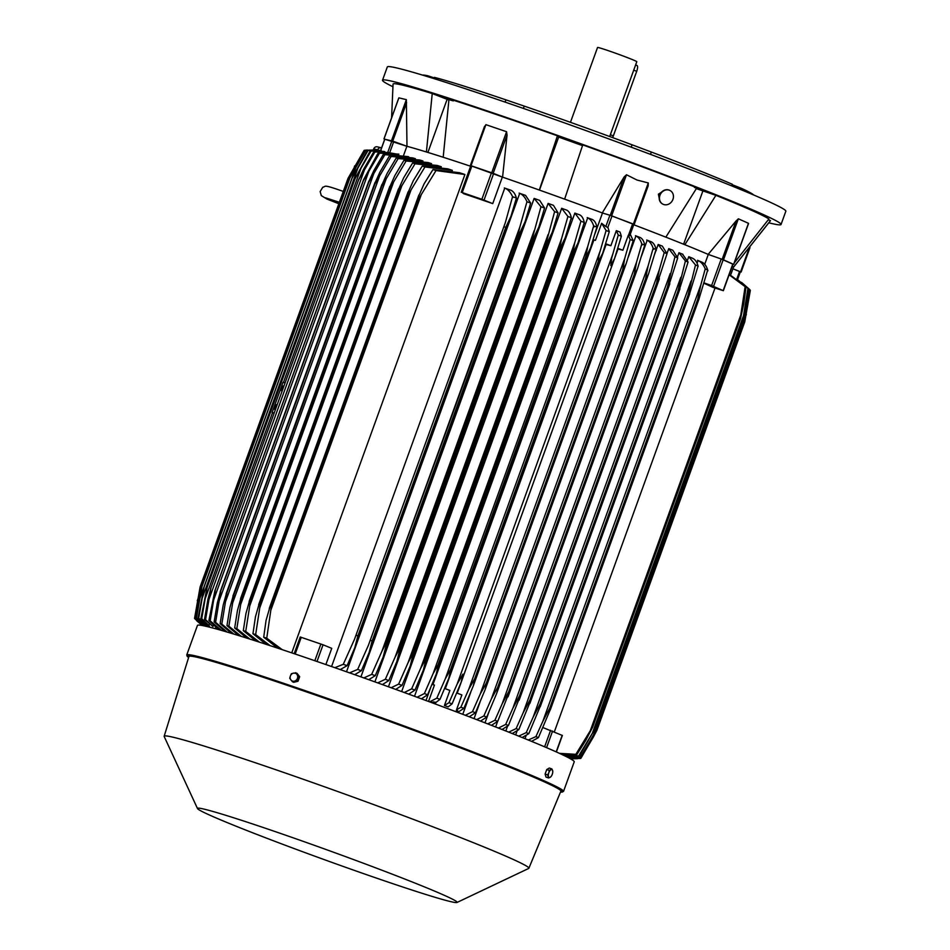 <?xml version="1.0" encoding="UTF-8"?>
<svg xmlns="http://www.w3.org/2000/svg" width="950" height="950" viewBox="0 0 950 950"><rect width="100%" height="100%" fill="white"/><g stroke="black" fill="none" stroke-linecap="round" stroke-linejoin="round"><path stroke-width="1.43" d="M448.863 100.011L432.238 93.539A200.676 7.351 -160.1 0 0 393.062 84.111L391.59 117.836M696.884 188.563L706.479 191.579L694.438 187.447M453.221 100.926L440.539 96.14L451.404 100.462M768.906 222.834A211.921 7.766 -160.1 0 0 770.26 223.167A211.921 7.766 -160.1 0 0 781.043 224.497A211.921 7.766 -160.1 0 0 615.873 156.548A211.921 7.766 -160.1 0 0 393.288 81.546A211.921 7.766 -160.1 0 0 382.506 80.228A211.921 7.766 -160.1 0 0 392.884 86.711M733.388 267.401L770.438 220.732A200.676 7.351 -160.1 0 0 770.486 220.602L768.312 219.83M582.504 145.623L558.659 137.073L557.436 135.814A200.676 7.351 -160.1 0 0 449.029 98.824L443.187 157.249A181.735 6.662 19.9 0 1 470.63 166.262M633.721 224.746A181.735 6.662 19.9 0 1 665.843 237.156L696.884 187.768A200.676 7.351 -160.1 0 0 643.031 167.105A200.676 7.351 -160.1 0 0 582.754 144.899L564.633 199.132A181.735 6.662 19.9 0 1 602.253 212.919L624.162 176.914L626.501 174.764L636.975 180.013L648.292 182.946L648.149 185.927L633.365 224.414M734.291 262.889L768.906 218.987A200.676 7.351 -160.1 0 0 715.896 195.344L696.374 188.658M570.083 140.339L577.778 143.426L570.083 140.339M781.043 224.497L785.84 211.221A211.921 7.766 -160.1 0 0 620.671 143.272A211.921 7.766 -160.1 0 0 398.086 68.269A211.921 7.766 -160.1 0 0 387.315 66.951L382.506 80.228M732.177 184.692L741.273 188.266L740.786 189.596M631.204 147.167L632.071 144.804L651.332 152.036L650.489 154.363M505.115 102.101L505.934 99.857L524.222 106.103L523.391 108.419M505.934 99.857A176.593 6.472 -160.1 0 0 434.411 77.366L433.96 78.612M427.5 76.617L427.809 75.774A176.593 6.472 -160.1 0 0 422.429 75.074M427.809 75.774L434.221 77.9M632.071 144.804A176.593 6.472 -160.1 0 0 524.222 106.103M731.738 185.891L732.319 184.276A176.593 6.472 -160.1 0 0 651.332 152.036M753.671 194.976A176.593 6.472 -160.1 0 0 741.273 188.266M609.698 136.527L636.785 61.703A20.876 0.76 -160.1 0 0 623.533 56.133A20.876 0.76 -160.1 0 0 597.538 47.5L570.451 122.312M636.916 65.455A5.783 1.805 110.6 0 1 636.987 65.479A5.783 1.805 110.6 0 1 636.714 71.309L613.344 135.874A5.783 1.805 110.6 0 1 612.619 137.596M398.656 98.491L398.893 97.85L406.363 99.655L406.98 146.3A181.735 6.662 19.9 0 1 426.407 151.976L432.238 93.539M447.082 99.453L427.904 152.428M461.261 192.268L470.856 165.739L502.348 177.08A181.735 6.662 19.9 0 1 502.574 177.151L493.169 173.304L507.074 134.9L502.574 177.151A181.735 6.662 19.9 0 1 539.315 190.047L557.436 135.814M558.659 137.073L539.469 190.107M633.828 224.449L611.646 215.804L626.501 174.764M648.221 185.725L634.244 224.331L648.221 185.725M594.783 234.246L602.478 213.002A181.735 6.662 19.9 0 0 602.253 212.919L611.646 215.804M702.798 191.211L683.608 244.221M715.896 195.344L684.855 244.72A181.735 6.662 19.9 0 1 708.166 254.386L736.084 220.934L722.178 259.338L723.496 259.837L738.352 218.797L748.469 223.309L747.959 224.734M770.486 220.602L733.436 267.318A181.735 6.662 19.9 0 0 732.307 266M377.542 150.088L377.649 149.827A3.206 3.052 -76.5 0 1 381.567 147.879M381.247 147.784L377.328 146.834A3.206 3.052 103.5 0 0 373.718 148.889L373.362 149.886M384.809 139.211L406.885 146.276A181.735 6.662 19.9 0 1 406.98 146.3L392.73 141.111L406.636 102.707M384.702 139.211L392.73 141.111M398.762 154.422L387.659 152.463L378.195 152.855L363.482 179.906L215.377 589.285A210.959 7.731 19.9 0 1 215.448 589.297L210.176 620.849L221.338 630.361M380.499 151.323L381.461 150.753L380.617 150.777L384.821 139.175M384.572 152.416L384.845 151.679L383.574 151.382L373.789 151.762A205.497 7.529 -160.1 0 1 374.312 151.881A205.497 7.529 -160.1 0 1 374.846 152.012L358.756 179.621L363.553 169.373L373.789 151.762M212.966 626.501L204.499 619.412L207.943 599.236L210.876 588.145L205.568 619.661L212.966 626.501L213.477 625.076M210.579 588.739L210.876 588.145M274.099 413.25L272.116 412.514L283.029 382.339L285.107 382.838M272.116 412.514L274.182 413.012M275.678 408.88A2.565 0.796 110.6 0 1 274.799 409.545A2.565 0.796 110.6 0 1 274.906 406.897A2.565 0.796 110.6 0 1 276.545 404.724A2.565 0.796 110.6 0 1 276.581 404.736A2.565 0.796 110.6 0 1 276.842 405.674M282.459 390.177A2.565 0.796 110.6 0 1 281.568 390.842A2.565 0.796 110.6 0 1 281.544 390.83A2.565 0.796 110.6 0 1 281.675 388.194A2.565 0.796 110.6 0 1 283.326 386.021A2.565 0.796 110.6 0 1 283.349 386.021A2.565 0.796 110.6 0 1 283.611 386.971M380.689 150.789L371.022 151.133L361.012 168.174L283.456 382.434M361.012 168.174L355.027 178.778L207.136 587.302L201.732 618.783L208.869 625.409L209.309 624.197M272.519 412.656L204.986 599.212M208.572 625.765L200.877 618.604L207.088 587.29L355.074 178.41L207.088 587.29A210.959 7.731 19.9 0 1 207.136 587.302M355.027 178.778A210.959 7.731 -160.1 0 0 354.968 178.766L370.168 150.955L380.57 150.623M204.499 619.412A205.497 7.529 19.9 0 1 205.022 619.531A205.497 7.529 19.9 0 1 205.568 619.661M364.539 169.611L208.929 599.474M384.845 151.679L374.846 152.012M371.022 151.133A205.497 7.529 -160.1 0 0 370.168 150.955M200.877 618.604A205.497 7.529 19.9 0 1 201.732 618.783M215.341 628.686L215.911 627.107L208.905 620.516L214.985 590.116M398.869 154.126L379.466 153.188L363.327 180.785A210.959 7.731 -160.1 0 0 363.256 180.761L363.482 179.906M363.256 180.761L215.377 589.285M363.327 180.785L215.448 589.297M208.905 620.516A205.497 7.529 19.9 0 1 210.176 620.849M368.814 171.38L213.655 599.972M379.466 153.188A205.497 7.529 -160.1 0 0 378.195 152.855M406.885 146.276L403.596 155.349M426.407 151.976A181.735 6.662 19.9 0 1 443.187 157.249M484.191 127.478L485.889 124.664L506.588 131.729L507.015 135.268M470.796 165.775L484.524 126.386L470.357 165.514L471.034 165.716L485.889 124.664M471.034 165.716L493.169 173.304M481.864 199.274L492.741 203.621A181.735 6.662 -160.1 0 0 463.671 193.705L462.223 192.565L481.864 199.274L491.483 172.722M502.348 177.08L492.741 203.621M539.315 190.047A181.735 6.662 19.9 0 1 564.633 199.132M602.478 213.002L609.9 215.246L605.839 226.48L601.623 223.297L595.448 240.338L593.904 239.946A181.735 6.662 -160.1 0 0 593.156 239.661L595.448 240.338M633.899 224.248L629.814 235.517L633.899 224.248L609.9 215.246M629.826 235.493L628.294 235.268L622.879 250.218L618.023 248.983A181.735 6.662 -160.1 0 0 617.607 248.829M609.271 231.693L602.656 253.294L598.654 261.084A210.959 7.731 -160.1 0 0 598.476 261.012C598.203 258.709 598.844 255.17 600.376 250.373L606.1 230.518A205.497 7.529 -160.1 0 1 609.271 231.693L607.976 227.632L605.839 226.48M605.673 243.758L610.874 245.706L606.124 244.506A181.735 6.662 -160.1 0 0 605.518 244.281M621.371 236.229L614.567 258.424L610.791 265.62L611.658 258.139L618.272 235.066A205.497 7.529 -160.1 0 1 619.828 235.648A205.497 7.529 -160.1 0 1 621.371 236.229L620.018 232.049L616.312 230.66L610.874 245.706M617.761 248.294L622.879 250.218M618.272 235.066L616.312 230.66M606.124 244.506L445.312 688.714M612.726 254.291L457.116 684.154L462.899 674.132L461.166 682.183L452.081 703.879L448.139 706.871L444.434 705.47L448.982 702.715A205.497 7.529 19.9 0 1 450.537 703.297A205.497 7.529 19.9 0 1 452.081 703.879M448.982 702.715L457.116 684.154M618.023 248.983L457.223 693.191M606.1 230.518L601.623 223.297M600.376 250.384L445.229 678.977L450.585 669.524L598.476 261.012M450.585 669.524A210.959 7.731 19.9 0 1 450.775 669.596L448.827 678.241L439.981 699.354L436.169 702.264L430.338 702.133M598.654 261.084L450.775 669.596M429.602 701.86L436.81 698.167A205.497 7.529 19.9 0 1 439.981 699.354M436.81 698.167L445.229 678.977M444.434 705.47L449.884 690.436L444.636 688.465M630.278 234.258L633.199 240.694L626.193 263.542L622.832 270.156A210.959 7.731 -160.1 0 0 622.654 270.097L624.803 258.174L468.777 689.213L460.881 707.204L456.475 709.899L461.89 694.937L456.736 693.001M624.803 258.174L630.171 239.554L628.294 235.268M468.777 689.213L474.762 678.609A210.959 7.731 19.9 0 1 474.941 678.68L473.254 686.019L463.909 708.344L457.722 712.405M622.654 270.097L474.762 678.609M622.832 270.156L474.941 678.68M460.881 707.204A205.497 7.529 19.9 0 1 463.909 708.344M633.199 240.694A205.497 7.529 -160.1 0 0 630.171 239.554M659.799 200.984L658.386 194.18L665.071 189.953M662.625 204.024A7.707 6.781 -61.3 0 1 662.482 203.953A7.707 6.781 -61.3 0 1 660.024 194.346A7.707 6.781 -61.3 0 1 669.156 190.095A7.707 6.781 -61.3 0 1 669.881 190.428A7.707 6.781 -61.3 0 1 670.011 190.499M663.48 204.428A7.707 6.781 118.7 0 0 672.6 200.189A7.707 6.781 118.7 0 0 670.142 190.57A7.707 6.781 118.7 0 0 669.418 190.237A7.707 6.781 118.7 0 0 660.297 194.489A7.707 6.781 118.7 0 0 662.756 204.096A7.707 6.781 118.7 0 0 663.48 204.428M665.843 237.156A181.735 6.662 19.9 0 1 684.855 244.72M735.858 221.231L738.352 218.797M732.961 264.195L733.732 264.421L748.481 223.689M723.496 259.837L733.732 264.421M722.178 259.338L708.166 254.386A181.735 6.662 19.9 0 1 708.284 254.434L721.216 259.006L711.597 285.558L723.366 290.7L712.88 287.327A181.735 6.662 -160.1 0 0 703.903 283.254M732.771 264.112L721.216 259.006M704.722 264.29L708.284 254.434M704.009 282.874L711.597 285.558M740.347 271.842L732.901 268.791L739.575 271.403L736.784 279.11M367.341 150.444L380.653 150.397L367.994 150.551A205.497 7.529 -160.1 0 0 367.341 150.444L352.022 178.101L204.06 586.851L351.987 178.208A210.959 7.731 -160.1 0 1 352.058 178.22L204.179 586.744L198.704 618.201L208.264 626.632M367.994 150.551L352.058 178.22M207.753 626.715L198.051 618.094L204.107 586.732A210.959 7.731 19.9 0 1 204.179 586.744M198.051 618.094A205.497 7.529 19.9 0 1 198.704 618.201M358.257 167.069L201.828 599.201M365.322 150.243L375.749 149.969L365.762 150.266A205.497 7.529 -160.1 0 0 365.322 150.243L349.814 177.959A210.959 7.731 -160.1 0 1 349.885 177.959L202.006 586.482L196.484 617.916L206.019 626.299M379.121 150.243L375.749 149.969M365.762 150.266L349.885 177.959M205.307 626.145L196.033 617.904L201.922 586.471L349.814 177.959M356.262 166.309L199.476 599.438M367.329 150.053L364.372 150.302A205.497 7.529 -160.1 0 0 364.147 150.361L348.472 178.018A210.959 7.731 -160.1 0 1 348.531 178.006L200.64 586.518L195.083 617.951L204.048 625.872M364.372 150.302L348.531 178.006M203.573 625.777L194.869 618.011L200.592 586.542L348.472 178.018M355.062 165.906L353.067 171.404M200.201 593.691L197.944 599.937M363.969 150.646L348.009 178.374L200.129 586.886L194.56 618.307L202.789 625.623M202.54 625.575L194.572 618.462A205.497 7.529 19.9 0 1 194.56 618.307L200.141 586.862M354.694 165.858L354.326 166.879M197.921 598.939L197.291 600.709M194.987 618.889L202.243 625.516L196.674 620.73M208.287 626.846L208.81 625.397L209.38 626.097L208.869 625.409M215.911 627.107L220.839 630.23M408.773 156.893L384.881 154.672A205.497 7.529 -160.1 0 0 383.396 154.256L408.322 156.631M415.316 158.876L415.387 158.686A181.735 6.662 -160.1 0 0 413.903 158.246A181.735 6.662 -160.1 0 0 412.739 157.902L413.903 158.246M422.845 161.239L422.94 160.966A181.735 6.662 -160.1 0 0 419.9 160.039L396.245 157.973A205.497 7.529 -160.1 0 1 398.169 158.543L381.888 186.069A210.959 7.731 -160.1 0 0 381.461 185.939L387.018 173.601L396.245 157.973M431.419 163.994L431.549 163.638A181.735 6.662 -160.1 0 0 428.046 162.545L403.964 160.312A205.497 7.529 -160.1 0 1 406.113 160.977L393.621 181.961L240.694 604.426L236.823 628.627L249.838 639.077M441.144 167.176L441.299 166.749A181.735 6.662 -160.1 0 0 437.297 165.466L412.597 163.008A205.497 7.529 -160.1 0 1 415.008 163.768L398.584 191.211A210.959 7.731 -160.1 0 0 397.812 190.962L403.643 177.864L412.597 163.008M452.176 170.846L452.354 170.347A181.735 6.662 -160.1 0 0 447.735 168.827L422.239 166.072A205.497 7.529 -160.1 0 1 424.947 166.939L408.381 194.322A210.959 7.731 -160.1 0 0 407.407 194.014L413.357 180.595L422.239 166.072M291.757 652.864L464.918 174.503A181.735 6.662 -160.1 0 0 459.551 172.722L432.986 169.551A205.497 7.529 -160.1 0 1 436.026 170.549L419.271 197.861A210.959 7.731 -160.1 0 0 418.083 197.469L424.128 183.789L432.986 169.551M317.003 661.485L323.048 644.789L331.752 648.351L325.886 664.561M510.969 190.261A181.735 6.662 -160.1 0 0 504.759 188.1L331.574 666.544M349.576 672.861L357.675 669.406L368.386 645.359L519.923 226.729L526.965 201.744A205.497 7.529 -160.1 0 1 530.658 203.062L525.576 195.391A181.735 6.662 -160.1 0 0 519.709 193.325L346.512 671.781M544.552 208.026L538.781 227.133L533.888 237.393A210.959 7.731 -160.1 0 0 532.724 236.977L540.966 206.744A205.497 7.529 -160.1 0 1 544.552 208.026L539.719 200.414A181.735 6.662 -160.1 0 0 534.138 198.419L360.929 676.887M558.101 212.907L552.176 232.429L547.438 242.274A210.959 7.731 -160.1 0 0 546.464 241.917L554.61 211.648A205.497 7.529 -160.1 0 1 558.101 212.907L553.446 205.331A181.735 6.662 -160.1 0 0 548.102 203.407L374.894 681.886M566.817 210.164A181.735 6.662 -160.1 0 0 561.664 208.299L388.455 686.767M579.844 214.914A181.735 6.662 -160.1 0 0 574.857 213.097L401.648 691.564M592.551 219.592A181.735 6.662 -160.1 0 0 587.706 217.811L414.509 696.279M426.004 700.518L430.599 687.812M593.904 239.946L432.939 684.606M593.987 227.026C592.669 222.11 590.413 218.963 587.219 217.586M585.889 256.334A210.959 7.731 -160.1 0 1 586.269 256.476L590.461 248.116L596.897 227.098A205.497 7.529 -160.1 0 0 593.655 225.898L587.741 246.466L433.081 673.693L438.009 664.857L585.889 256.334L587.741 246.454M592.159 219.414C594.676 220.542 596.327 223.44 597.087 228.119M586.269 256.476L438.389 665L436.228 674.203L427.607 694.759L421.408 698.82M417.086 697.229L424.377 693.559A205.497 7.529 19.9 0 1 427.607 694.759M424.377 693.559L433.081 673.693M573.028 251.596L574.809 242.523L420.684 668.289L425.149 660.119L573.028 251.596A210.959 7.731 -160.1 0 1 573.61 251.809L577.992 242.927L584.25 222.442A205.497 7.529 -160.1 0 0 580.937 221.219L574.857 213.097M579.452 214.736C582.006 215.876 583.668 218.785 584.452 223.499M574.809 242.535L580.937 221.219M573.61 251.809L425.719 660.333L423.367 670.071L414.972 690.092L408.714 694.153M404.272 692.526L411.647 688.869A205.497 7.529 19.9 0 1 414.972 690.092M411.647 688.869L420.684 668.289M559.894 246.798L561.581 238.592L408.037 662.768L412.003 655.31L559.894 246.798A210.959 7.731 -160.1 0 1 560.666 247.083L565.238 237.702L571.33 217.704A205.497 7.529 -160.1 0 0 567.922 216.469L561.664 208.299M566.426 209.986C569.026 211.126 570.724 214.071 571.544 218.833M561.581 238.592L567.922 216.469M560.666 247.083L412.787 655.595L410.258 665.831L402.04 685.366L395.711 689.403M412.003 655.31A210.959 7.731 19.9 0 1 412.787 655.595M391.139 687.741L398.632 684.119A205.497 7.529 19.9 0 1 402.04 685.366M398.632 684.119L408.037 662.768M554.61 211.648L548.102 203.407M547.438 242.274L399.546 650.786L396.851 661.485L388.811 680.556L382.399 684.582M548.043 234.638L395.105 657.115L398.584 650.441L546.464 241.917M398.584 650.441A210.959 7.731 19.9 0 1 399.546 650.786M377.673 682.884L385.32 679.297A205.497 7.529 19.9 0 1 388.811 680.556M385.32 679.297L395.105 657.115M540.966 206.744L534.138 198.419M533.888 237.393L386.009 645.917L383.159 657.032L375.262 675.676L368.731 679.678M534.161 230.684L381.9 651.308L384.845 645.501L532.724 236.977M384.845 645.501A210.959 7.731 19.9 0 1 386.009 645.917M363.826 677.92L371.676 674.393A205.497 7.529 19.9 0 1 375.262 675.676M371.676 674.393L381.9 651.308M527.06 202.018C525.279 197.41 522.643 194.441 519.151 193.099M530.658 203.062L525.041 221.789L520.018 232.441A210.959 7.731 -160.1 0 0 518.664 231.954L519.935 226.717M520.018 232.441L372.139 640.953L369.146 652.46L361.368 670.712L354.694 674.678M368.386 645.359L518.664 231.954M370.785 640.478A210.959 7.731 19.9 0 1 372.139 640.953M357.675 669.406A205.497 7.529 19.9 0 1 361.368 670.712M512.917 197.529C510.779 192.363 507.918 189.157 504.331 187.922M504.248 226.848A210.959 7.731 -160.1 0 1 505.768 227.382L510.922 216.386L516.396 198.004A205.497 7.529 -160.1 0 0 512.561 196.662L505.293 222.763L354.528 639.219L505.293 222.763M510.53 190.071C513.309 191.164 515.28 193.871 516.444 198.217M505.768 227.382L357.889 635.906L354.766 647.758L347.106 665.665L340.231 669.572M356.369 635.372A210.959 7.731 19.9 0 1 357.889 635.906M334.851 667.684L343.282 664.311A205.497 7.529 19.9 0 1 347.106 665.665M343.282 664.311L354.528 639.219M323.048 644.789L300.224 636.987L294.215 653.695M464.918 174.503L436.026 170.549M418.083 197.469L270.204 605.993A210.959 7.731 19.9 0 1 271.391 606.373L266.736 638.198L282.245 649.669M419.271 197.861L271.391 606.373M277.733 648.161L263.708 637.212L266.036 620.504L270.204 605.993M263.708 637.212A205.497 7.529 19.9 0 1 266.736 638.198M421.444 194.156L270.679 610.613M452.354 170.347L424.947 166.939M407.407 194.014L259.528 602.538A210.959 7.731 19.9 0 1 260.502 602.846L255.657 634.6L270.144 645.656M408.381 194.322L260.502 602.846M266.214 644.361L252.949 633.721L255.455 616.788L259.528 602.538M252.949 633.721A205.497 7.529 19.9 0 1 255.657 634.6M411.16 189.608L259.611 608.249M441.299 166.749L415.008 163.768M397.812 190.962L249.921 599.486A210.959 7.731 19.9 0 1 250.705 599.723L245.729 631.418L259.397 642.141M398.584 191.211L250.705 599.723M255.954 641.024L243.307 630.658L245.967 613.427L249.921 599.486M243.307 630.658A205.497 7.529 19.9 0 1 245.729 631.418M401.921 185.559L249.648 606.195M431.549 163.638L406.113 160.977M393.633 181.949L389.773 188.468A210.959 7.731 -160.1 0 0 389.179 188.278L394.879 175.536L403.964 160.312M389.179 188.278L241.3 596.802A210.959 7.731 19.9 0 1 241.894 596.98L240.694 604.426M389.773 188.468L241.894 596.98M246.798 638.103L234.674 627.974L237.476 610.375L241.3 596.802M234.674 627.974A205.497 7.529 19.9 0 1 236.823 628.627M422.94 160.966L398.169 158.543M381.461 185.939L233.581 594.451A210.959 7.731 19.9 0 1 234.009 594.581L228.879 626.204L241.324 636.393M381.888 186.069L234.009 594.581M238.652 635.562L226.967 625.623L229.9 607.62L233.581 594.451M226.967 625.623A205.497 7.529 19.9 0 1 228.879 626.204M386.211 178.766L232.667 602.929M415.387 158.686L391.103 156.453A205.497 7.529 -160.1 0 0 389.405 155.954L412.644 157.878M391.103 156.453L374.882 183.991A210.959 7.731 -160.1 0 0 374.585 183.908L379.976 172.021L389.405 155.954M374.585 183.908L226.706 592.432A210.959 7.731 19.9 0 1 227.002 592.515L221.813 624.102L233.783 634.066M374.882 183.991L227.002 592.515M231.444 633.353L220.127 623.616L223.191 605.15L226.706 592.432M220.127 623.616A205.497 7.529 19.9 0 1 221.813 624.102M379.632 175.94L225.506 601.706M384.881 154.672L368.707 182.234A210.959 7.731 -160.1 0 0 368.529 182.186L373.742 170.798L383.396 154.256M368.529 182.186L220.649 590.71A210.959 7.731 19.9 0 1 220.816 590.758L215.591 622.321L227.133 632.059M368.707 182.234L220.816 590.758M225.102 631.465L214.118 621.906L217.312 602.929L220.649 590.71M214.118 621.906A205.497 7.529 19.9 0 1 215.591 622.321M373.837 173.482L219.177 600.721M428.521 701.456L434.459 685.057L432.072 684.344M456.475 709.899L457.758 710.814L457.259 712.215L457.746 710.837M640.312 237.571A181.735 6.662 -160.1 0 0 635.954 235.897L628.223 257.248M470.761 692.217L462.769 714.317M651.486 241.882A181.735 6.662 -160.1 0 0 647.223 240.231L641.511 256.001M480.011 702.145L474.05 718.616M667.019 253.697L657.269 283.373A210.959 7.731 -160.1 0 0 656.628 283.124L659.324 269.717L664.204 252.593A205.497 7.529 -160.1 0 1 667.019 253.697L662.328 246.109A181.735 6.662 -160.1 0 0 658.172 244.482L654.574 254.386M488.834 712.262L484.999 722.831M677.706 257.889L668.147 287.636A210.959 7.731 -160.1 0 0 667.375 287.327L674.963 256.809A205.497 7.529 -160.1 0 1 677.706 257.889L672.814 250.266A181.735 6.662 -160.1 0 0 668.752 248.651L666.983 253.543M497.598 721.466L495.615 726.964M682.919 254.315A181.735 6.662 -160.1 0 0 678.965 252.724L677.457 256.916M507.549 726.263L505.839 730.989M692.597 258.269A181.735 6.662 -160.1 0 0 688.762 256.69L687.503 260.146M517.061 731.001L515.648 734.896M701.765 262.105A181.735 6.662 -160.1 0 0 698.06 260.549L697.086 263.245M526.086 735.644L524.982 738.661M715.018 288.016L554.361 731.821M570.036 758.563L580.735 758.385A205.497 7.529 19.9 0 1 580.521 758.444L570.249 758.694M750.334 290.427L744.752 321.884L750.334 290.439A205.497 7.529 -160.1 0 0 750.334 290.427A205.497 7.529 -160.1 0 0 750.322 290.284L749.906 289.857M594.854 732.961L593.418 736.927L596.885 730.336A210.959 7.731 19.9 0 1 596.873 730.372L744.764 321.86A210.959 7.731 -160.1 0 0 744.764 321.812L750.322 290.284M596.885 730.336L744.764 321.812M746.344 314.462L745.204 317.633M596.873 730.372L581.044 758.088L569.299 758.171M568.836 757.91L581.032 757.934A205.497 7.529 19.9 0 1 581.044 758.088M581.032 757.934L593.418 736.927M741.523 282.364L749.93 289.726A205.497 7.529 -160.1 0 0 749.657 289.477L737.141 279.336M749.93 289.726L744.373 321.159A210.959 7.731 -160.1 0 0 744.289 321.076L749.657 289.477M745.619 314.688L593.358 735.312L596.41 729.6L744.289 321.076M596.41 729.6A210.959 7.731 19.9 0 1 596.481 729.671L580.64 757.376L567.566 757.257M744.373 321.159L596.481 729.671M566.782 756.853L580.367 757.138A205.497 7.529 19.9 0 1 580.64 757.376M580.367 757.138L593.358 735.312M731.441 275.916L748.517 288.646A205.497 7.529 -160.1 0 0 747.971 288.289L731.441 275.916L745.999 287.137A205.497 7.529 -160.1 0 0 745.133 286.663L729.125 274.776M748.517 288.646L743.007 320.091A210.959 7.731 -160.1 0 0 742.817 319.96L747.971 288.289M743.898 314.604L592.349 733.246L594.938 728.484L742.817 319.96M594.938 728.484A210.959 7.731 19.9 0 1 595.116 728.602L579.227 756.295L564.882 755.915M743.007 320.091L595.116 728.602M563.73 755.357L578.681 755.939A205.497 7.529 19.9 0 1 579.227 756.295M578.681 755.939L592.349 733.246M745.999 287.137L743.743 303.869L740.561 318.618A210.959 7.731 -160.1 0 0 740.24 318.428L745.133 286.663M741.059 314.224L590.306 730.681L592.349 726.952L740.24 318.428M592.349 726.952A210.959 7.731 19.9 0 1 592.681 727.13L585.663 740.572L576.709 754.799L561.082 754.11M740.561 318.618L592.681 727.13M559.443 753.35L575.842 754.324A205.497 7.529 19.9 0 1 576.709 754.799M575.842 754.324L590.306 730.681M562.174 735.383L542.878 727.546M701.409 261.962C704.318 262.936 706.491 265.881 707.94 270.798M705.304 269.159C703.546 264.599 700.957 261.654 697.514 260.312M700.863 284.739L697.68 299.488A210.959 7.731 -160.1 0 1 698.689 299.891L707.703 269.966A205.497 7.529 -160.1 0 0 705.221 268.945L700.874 284.739L542.783 721.442L549.801 707.999A210.959 7.731 19.9 0 1 550.798 708.415L538.424 737.627L531.572 741.356M697.68 299.488L549.801 707.999M698.689 299.891L550.798 708.415M528.271 740.002L535.931 736.594A205.497 7.529 19.9 0 1 538.424 737.627M535.931 736.594L542.783 721.442M692.146 258.079C694.961 259.172 696.956 261.903 698.155 266.285M695.507 264.991L687.943 295.521A210.959 7.731 -160.1 0 1 688.893 295.901L698.084 266.036A205.497 7.529 -160.1 0 0 695.507 264.991L688.762 256.69M687.943 295.521L540.063 704.033A210.959 7.731 19.9 0 1 541.013 704.425L528.794 733.685L522.144 737.509M688.893 295.901L541.013 704.425M691.03 281.034L533.128 717.214L540.063 704.033M518.712 736.119L526.217 732.64A205.497 7.529 19.9 0 1 528.794 733.685M526.217 732.64L533.128 717.214M682.492 254.125L688.085 262.046A205.497 7.529 -160.1 0 0 685.401 260.941L678.965 252.724M688.073 261.998L678.704 291.816A210.959 7.731 -160.1 0 0 677.825 291.472L685.401 260.941M677.825 291.472L529.946 699.984A210.959 7.731 19.9 0 1 530.812 700.328L518.783 729.659L512.276 733.543M678.704 291.816L530.812 700.328M680.806 277.293L523.129 712.856L529.946 699.984M508.737 732.141L516.123 728.591A205.497 7.529 19.9 0 1 518.783 729.659M516.123 728.591L523.129 712.856M674.963 256.809L668.752 248.651M667.375 287.327L519.496 695.851A210.959 7.731 19.9 0 1 520.268 696.148L508.416 725.539L502.016 729.481M668.147 287.636L520.268 696.148M670.225 273.517L512.822 708.356L519.496 695.851M498.394 728.056L505.673 724.458A205.497 7.529 19.9 0 1 508.416 725.539M505.673 724.458L512.822 708.356M664.204 252.593L658.172 244.482M656.628 283.124L508.737 691.648A210.959 7.731 19.9 0 1 509.39 691.897L497.729 721.347L491.423 725.325M657.269 283.373L509.39 691.897M659.324 269.717L502.206 703.748L508.737 691.648M487.694 723.876L494.914 720.254A205.497 7.529 19.9 0 1 497.729 721.347M494.914 720.254L502.206 703.748M651.094 241.704C653.707 242.844 655.429 245.801 656.26 250.586M653.457 249.422C652.151 244.518 649.907 241.383 646.736 240.018M648.114 265.893L645.572 278.849A210.959 7.731 -160.1 0 1 646.083 279.039L648.613 273.695L656.034 249.434A205.497 7.529 -160.1 0 0 653.137 248.318L648.114 265.893L491.316 699.01L497.693 687.361A210.959 7.731 19.9 0 1 498.192 687.562L496.696 693.369L486.744 717.084L480.486 721.097M645.572 278.849L497.693 687.361M646.083 279.039L498.192 687.562M476.674 719.625L483.859 715.967A205.497 7.529 19.9 0 1 486.744 717.084M483.859 715.967L491.316 699.01M639.92 237.393C642.485 238.521 644.159 241.454 644.955 246.169M642.093 245.017C640.811 240.16 638.602 237.037 635.467 235.683M636.595 262.046L634.244 274.502A210.959 7.731 -160.1 0 1 634.6 274.633L637.545 268.636L644.753 245.1A205.497 7.529 -160.1 0 0 641.796 243.96L636.595 262.046L480.178 694.165L486.364 683.014A210.959 7.731 19.9 0 1 486.709 683.157L485.106 689.748L475.463 712.749L469.253 716.787M634.244 274.502L486.364 683.014M634.6 274.633L486.709 683.157M465.358 715.291L472.506 711.621A205.497 7.529 19.9 0 1 475.463 712.749M472.506 711.621L480.178 694.165M570.499 758.824L577.564 758.694M740.276 271.748L739.575 271.403M560.488 792.098L563.528 791.398L574.227 761.829A200.355 7.339 -160.1 0 0 446.999 708.356A200.355 7.339 -160.1 0 0 197.446 625.432L186.734 655.001L188.623 657.483A199.714 7.315 -160.1 0 1 435.884 738.482A199.714 7.315 -160.1 0 1 560.5 792.074M456.938 902.5L528.711 868.431A193.942 7.101 -160.1 0 0 528.865 868.264L560.892 791.136A197.79 7.244 -160.1 0 0 435.29 738.34A197.79 7.244 -160.1 0 0 188.931 656.486L164.16 736.25A193.942 7.101 -160.1 0 0 164.172 736.476L197.517 808.592A138.071 5.059 -160.1 0 0 285.142 845.203A138.071 5.059 -160.1 0 0 456.938 902.5A138.071 5.059 -160.1 0 0 369.443 865.498A138.071 5.059 -160.1 0 0 197.517 808.592M528.865 868.264A193.942 7.101 -160.1 0 0 405.721 816.501A193.942 7.101 -160.1 0 0 164.16 736.25M546.749 769.536L549.314 770.414L548.803 772.778A4.18 1.876 -71.2 0 1 550.893 769.773A4.18 1.876 -71.2 0 1 551.95 769.631A4.18 1.876 -71.2 0 1 552.627 770.533L551.855 768.918L549.29 768.039L546.749 769.536L545.11 774.06L546.013 777.1L548.577 777.967L550.157 777.326A4.18 1.876 -71.2 0 1 549.112 777.468A4.18 1.876 -71.2 0 1 548.435 776.566A4.18 1.876 -71.2 0 1 548.803 772.778L547.675 774.939L548.577 777.967M545.11 774.06L547.675 774.939M552.758 772.018L552.627 770.533A4.18 1.876 -71.2 0 1 552.746 772.172A4.18 1.876 -71.2 0 1 552.259 774.321A4.18 1.876 -71.2 0 1 551.439 775.996A4.18 1.876 -71.2 0 1 550.157 777.326L551.38 776.079M551.855 768.918L549.314 770.414M292.434 681.756L293.692 682.314L298.039 681.245L299.678 676.721L296.97 673.253L293.384 673.158A4.18 3.717 114 0 1 297.445 678.359A4.18 3.717 114 0 1 290.926 679.951A4.18 3.717 114 0 1 290.391 675.949L289.726 678.276L292.434 681.756L296.78 680.687L298.419 676.163L295.711 672.695M291.365 673.752L290.391 675.949A4.18 3.717 114 0 1 293.384 673.158L291.365 673.752M298.039 681.245L296.78 680.687M299.678 676.721L298.419 676.163M613.344 135.874L610.339 134.746M636.714 71.309L633.721 70.181M633.424 223.998L648.292 182.946M610.256 215.329L624.162 176.914M377.649 149.827L373.718 148.889M391.507 140.707L406.363 99.655M384.037 138.902L398.893 97.85M393.763 141.491L389.69 152.736M391.923 140.885L387.719 152.487M491.72 172.769L506.588 131.729M493.644 173.518L484.025 200.07M471.841 166.013L462.223 192.565M632.676 223.737L628.472 235.339M611.99 215.971L607.798 227.572M733.614 264.361L748.469 223.309M732.794 264.053L723.176 290.593M723.188 259.766L713.569 286.318M740.596 271.795L748.861 248.983M741.083 271.985L749.859 247.748M217.206 629.197L217.609 628.081M295.189 654.016L301.245 637.296M314.818 660.737L320.886 643.993M433.259 703.214L433.758 701.824M435.338 703.986L435.979 702.193M456.012 711.752L456.665 709.959M544.623 746.819L550.608 730.277M546.571 747.65L552.591 731.037M556.201 751.877L562.186 735.324M563.528 791.398A200.355 7.339 -160.1 0 0 436.299 737.924A200.355 7.339 -160.1 0 0 186.734 655.001M338.829 203.739L326.919 199.061L321.302 195.605L320.15 191.544L322.834 187.186C326.218 186.687 322.24 184.11 339.281 190.024L343.294 191.413M325.399 197.778L339.352 202.279M636.987 65.479L635.609 64.956M383.966 138.89L398.786 97.969M358.898 179.016L210.567 588.739M384.726 139.163L380.534 150.741M470.82 165.716L461.213 192.268M614.567 258.424L461.166 682.183M602.656 253.294L448.827 678.241M626.193 263.542L473.254 686.019M732.972 264.147L723.366 290.7M741.131 272.021L749.977 247.594M208.192 626.822L208.703 625.397M590.461 248.116L436.228 674.203M577.992 242.927L423.367 670.071M565.238 237.702L410.258 665.831M552.176 232.429L396.851 661.485M538.781 227.133L383.159 657.032M525.041 221.789L369.146 652.46M510.922 216.386L354.766 647.758M418.867 195.059L269.254 608.392M408.096 191.864L258.649 604.722M398.442 188.967L249.126 601.457M389.738 186.509L240.576 598.548M381.936 184.383L232.94 595.982M374.977 182.59L226.148 593.726M368.838 181.094L220.174 591.779M294.179 653.683L300.224 636.987M730.502 275.417L733.436 267.318M699.141 298.704L550.383 709.638M689.712 293.859L540.277 706.669M679.986 288.764L529.827 703.546M669.845 283.765L519.068 700.281M659.383 278.742L508.012 696.884M648.613 273.695L496.696 693.369M637.545 268.636L485.106 689.748M556.391 751.961L562.376 735.419M570.511 758.836L572.624 758.872M740.383 271.759L737.544 279.597"/></g></svg>
